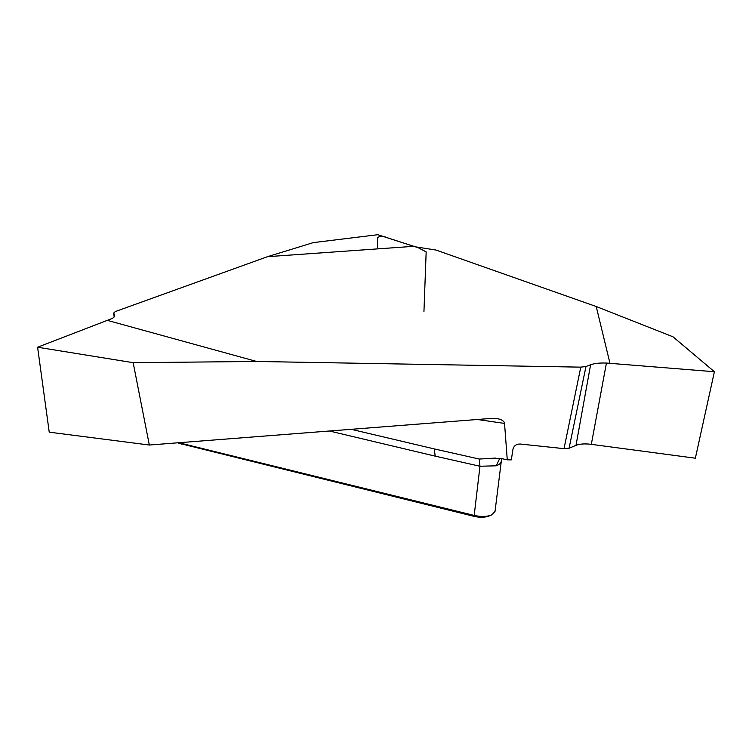 <?xml version="1.0" encoding="UTF-8"?>
<svg xmlns="http://www.w3.org/2000/svg" width="752" height="752" viewBox="0 0 752 752"><rect width="100%" height="100%" fill="white"/><g stroke="black" fill="none" stroke-linecap="round" stroke-linejoin="round"><path stroke-width="1.13" d="M714.4 371.732L695.356 458.203L591.316 444.347C584.877 443.539 579.773 443.868 576.013 445.334L569.076 448.23L564.028 448.653L520.187 444.028C516.304 444 513.889 445.757 512.939 449.301L511.332 459.867L507.271 459.839L504.536 423.414C504.197 421.205 501.951 419.644 497.796 418.742L491.178 418.413L149.328 445.024L133.16 362.68L256.629 361.468L580.779 367.145L585.977 366.497L590.602 364.758C594.437 363.395 599.711 362.821 606.441 363.047L714.4 371.732L672.984 336.793L596.223 306.515L435.991 250.049L415.311 246.816L377.786 234.709L313.264 242.623L267.533 256.676L414.042 246.299M267.533 256.676L115.272 311.572L113.721 313.011L114.633 315.182C115.075 316.789 113.289 318.256 109.284 319.6L37.6 347.227L49.228 432.165L149.328 445.024M256.629 361.468L107.094 320.305M596.223 306.515L609.938 363.178M489.994 515.599C486.008 517.414 480.989 517.733 474.926 516.577L178.703 443.219M178.797 442.731L474.183 515.44C481.543 517 487.503 516.756 492.071 514.706L495.06 511.275M501.33 460.957C501.199 462.997 499.488 464.614 496.207 465.808L479.973 466.249L435.211 456.144L434.271 448.916L351.193 429.307M474.926 516.577L474.183 515.44L479.973 466.249L479.268 459.049L492.701 458.241L502.233 458.729L507.271 459.839M496.207 465.808L499.798 458.316M479.268 459.049L434.271 448.916M133.16 362.68L37.6 347.227M377.401 248.893L377.711 237.463C380.352 235.931 383.699 236.072 387.75 237.886L418.168 247.709L426.168 251.892L423.94 311.713M435.211 456.144L329.423 430.999M180.019 442.637L181.241 444.206M564.028 448.653L580.779 367.145M504.536 423.414L477.266 419.494M585.977 366.497L569.076 448.23M576.013 445.334L590.602 364.758M606.441 363.047L591.316 444.347M113.731 313.048L114.154 316.987M114.689 315.972L114.586 315.06M501.264 461.521L495.042 511.304M501.998 458.682L501.33 460.948M493.03 458.212L495.446 458.09M497.796 418.742L495.615 418.432M177.914 442.796L178.421 443.182M114.708 315.859L114.624 315.173M114.144 316.996L113.721 313.011"/></g></svg>
